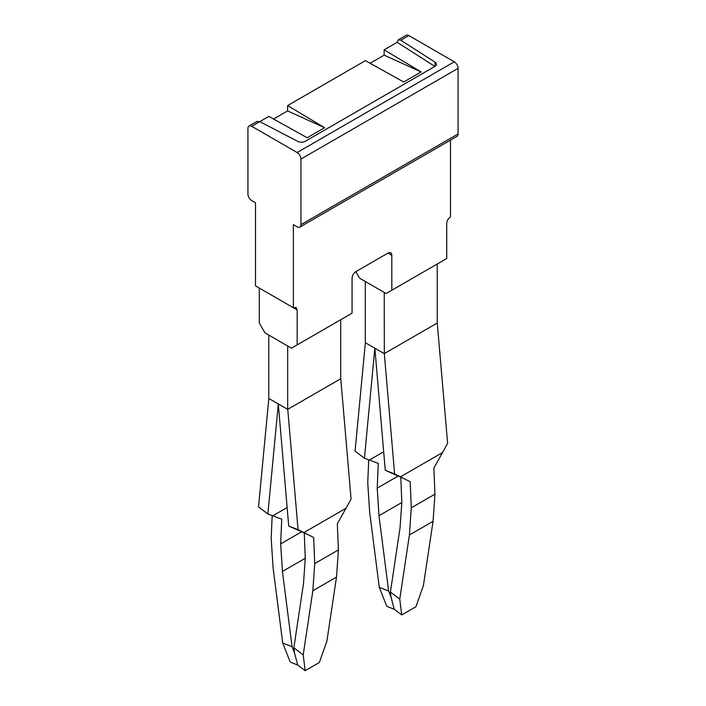 <?xml version="1.0" encoding="UTF-8"?>
<svg xmlns="http://www.w3.org/2000/svg" width="706" height="706" viewBox="0 0 706 706"><rect width="100%" height="100%" fill="white"/><g stroke="black" fill="none" stroke-linecap="round" stroke-linejoin="round"><path stroke-width="1.06" d="M388.026 253.075A5.357 3.089 -60 0 1 390.7 252.81A5.357 3.089 -60 0 1 391.812 255.263L388.026 253.075L355.842 271.651L359.628 278.217L386.129 293.519L446.713 258.537L446.713 223.564A5.357 3.089 -60 0 1 450.499 217.007L450.499 140.115M297.155 344.89L297.155 309.908L259.287 288.048L259.287 323.03L264.971 332.861L291.472 348.164L352.056 313.19L352.056 278.217C352.276 275.437 353.538 273.248 355.842 271.651M391.812 255.263L391.812 290.237M299.829 227.103A5.357 3.089 60 0 0 300.941 224.658L300.941 159.071A5.357 3.089 60 0 0 297.155 152.514L251.715 126.286A5.357 3.089 60 0 0 249.041 126.021A5.357 3.089 60 0 0 247.93 128.466L247.93 194.053A5.357 3.089 60 0 0 251.715 200.61L255.501 202.798L255.501 285.859L293.369 307.728L293.369 224.658L297.155 226.838A5.357 3.089 60 0 0 299.829 227.103L456.958 136.39A5.357 3.089 60 0 0 458.07 133.937L458.07 68.358A5.357 3.089 60 0 0 454.285 61.801L408.845 35.565A5.357 3.089 60 0 0 406.171 35.3L398.21 39.898M297.155 309.908L296.043 307.454L293.369 307.728M370.103 63.275L384.143 55.165L384.143 49.826L397.204 42.289L398.255 39.871L400.787 40.216L435.064 62.19A5.357 3.089 180 0 1 436.44 64.264A5.357 3.089 180 0 1 434.87 66.443L305.204 141.306A5.357 3.089 180 0 1 297.835 141.421L259.773 121.635L256.958 121.45M273.557 119.014L287.589 110.913L324.601 127.698L307.172 137.758L268.854 116.393L251.715 126.286M287.589 110.913L287.589 105.573L365.399 60.645L403.726 82.02L421.147 71.95L384.143 49.826M397.204 42.289L434.878 66.443M324.601 127.698L287.589 105.573M384.143 55.165L421.147 71.95M268.818 398.484L258.528 506.855L267.883 514.012L281.72 519.139L280.661 543.894L301.877 531.644M287.686 409.374L287.686 345.975L268.757 335.05L268.757 398.44L287.686 409.374L340.769 378.725L351.076 499.08L337.336 523.817L338.403 549.903L314.735 563.564L313.667 537.478L303.933 532.571L346.231 508.143M287.757 409.33L298.064 529.685L303.933 532.571M298.064 529.685L288.71 526.041L278.305 403.956L267.883 514.012M272.181 515.53L271.192 538.422L273.09 567.765L282.718 643.069L290.237 662.087L297.703 665.017L294.49 652.873L292.072 646.74L282.718 643.069M308.319 534.769L288.71 526.041M272.843 515.768L287.13 507.517M292.072 646.74L282.435 571.445L280.661 543.894M304.242 532.765L305.274 558.102L303.501 583.606L293.864 647.781L303.209 654.894L312.846 590.728L314.735 563.564M297.703 665.017L305.16 670.7L319.359 662.502L326.878 641.233L336.515 577.058L338.403 549.903M312.846 590.728L336.515 577.058M282.435 571.445L305.257 558.269M293.864 647.781L294.49 652.873M303.209 654.894L305.16 670.7M340.698 319.747L340.698 378.769M365.373 342.737L355.074 451.108L364.428 458.273L369.397 460.021L383.685 451.778M374.842 348.208L364.428 458.273M384.24 292.425L384.311 353.591L437.243 323.03L437.243 264M369.397 460.021L378.266 463.392L377.216 488.146L398.422 475.897M384.24 353.627L365.302 342.701L365.302 281.491M368.726 459.782L367.747 482.683L369.635 512.027L379.272 587.321L386.791 606.339L394.248 609.278L391.045 597.135L388.618 591.001L379.272 587.321M374.851 348.217L385.264 470.293L394.619 473.938L410.221 481.739L411.289 507.826L434.949 494.156L433.881 468.078L447.622 443.333L437.243 322.942M388.618 591.001L378.981 515.698L377.216 488.146M404.865 479.021L385.264 470.293M384.311 353.591L394.619 473.938M400.787 477.018L401.82 502.354L400.046 527.859L390.418 592.034L399.764 599.156L409.401 534.98L411.289 507.826M378.981 515.698L401.811 502.522M400.487 476.824L442.777 452.405M394.248 609.278L401.714 614.961L415.913 606.763L423.423 585.495L433.06 521.319L434.949 494.156M399.764 599.156L401.714 614.961M390.418 592.034L391.045 597.135M409.401 534.98L433.06 521.319M300.941 224.658L458.07 133.937M300.941 159.071L458.07 68.358M297.155 152.514L454.285 61.801M400.787 40.216L408.845 35.565M435.064 66.329L435.064 62.19M249.041 126.021L257.002 121.423"/></g></svg>
